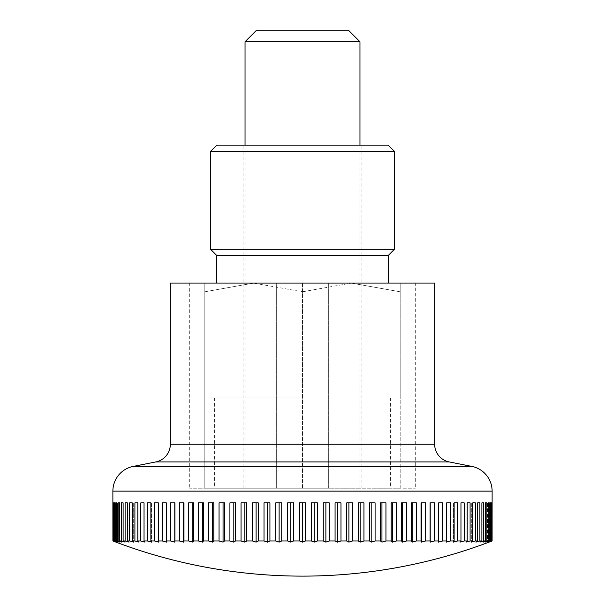 <?xml version="1.0" encoding="UTF-8"?>
<svg xmlns="http://www.w3.org/2000/svg" width="605" height="605" viewBox="0 0 605 605"><rect width="100%" height="100%" fill="white"/><g stroke="black" fill="none" stroke-linecap="round" stroke-linejoin="round"><path stroke-width="0.45" stroke-dasharray="3.02 2.27" d="M170.338 283.079L328.674 283.079L328.674 488.212L245.04 488.212L328.674 488.212L328.674 283.079L302.5 283.079L302.5 488.212L276.326 488.212L390.414 488.212L214.586 488.212L302.5 488.212L302.5 283.079L276.326 283.079L276.326 488.212L276.326 283.079L434.662 283.079M305.51 540.961L305.51 502.861L299.49 502.861L302.5 502.861L299.49 502.861L299.49 540.961A512.087 362.1 -90 0 0 302.5 542.11A512.087 362.1 90 0 0 305.51 540.961L311.401 540.961A512.087 338.649 -90 0 0 314.214 542.11A512.087 384.122 90 0 0 317.406 540.961L323.274 540.961A512.087 313.866 -90 0 0 325.883 542.11A512.087 404.632 90 0 0 329.249 540.961L335.072 540.961A512.087 287.836 -90 0 0 337.461 542.11A512.087 423.538 90 0 0 340.986 540.961L346.733 540.961A512.087 260.672 -90 0 0 348.904 542.11A512.087 440.78 90 0 0 352.564 540.961L358.228 540.961A512.087 232.486 -90 0 0 360.156 542.11A512.087 456.276 90 0 0 363.953 540.961L369.496 540.961A512.087 203.378 -90 0 0 371.19 542.11A512.087 469.972 90 0 0 375.092 540.961L380.5 540.961A512.087 173.461 -90 0 0 381.944 542.11A512.087 481.814 90 0 0 385.952 540.961L391.201 540.961A512.087 142.871 -90 0 0 392.388 542.11A512.087 491.759 90 0 0 396.479 540.961L401.546 540.961A512.087 111.706 -90 0 0 402.476 542.11A512.087 499.753 90 0 0 406.636 540.961L411.506 540.961A512.087 80.11 -90 0 0 412.171 542.11A512.087 505.788 90 0 0 416.376 540.961L421.035 540.961A512.087 48.188 -90 0 0 421.435 542.11A512.087 509.818 90 0 0 425.67 540.961L430.094 540.961A512.087 16.085 -90 0 0 430.223 542.11A512.087 511.838 90 0 0 434.481 540.961L438.648 540.961A512.087 16.085 -90 0 1 438.512 542.11A512.087 511.838 -90 0 0 442.769 540.961L446.664 540.961A512.087 48.188 -90 0 1 446.263 542.11A512.087 509.818 -90 0 0 450.506 540.961L454.121 540.961A512.087 80.11 -90 0 1 453.447 542.11A512.087 505.788 -90 0 0 457.652 540.961L460.965 540.961A512.087 111.706 -90 0 1 460.042 542.11A512.087 499.753 -90 0 0 464.194 540.961L467.196 540.961A512.087 142.871 -90 0 1 466.009 542.11A512.087 491.759 -90 0 0 470.093 540.961L472.77 540.961A512.087 173.461 -90 0 1 471.325 542.11A512.087 481.814 -90 0 0 475.333 540.961L477.67 540.961A512.087 203.378 -90 0 1 475.984 542.11A512.087 469.972 -90 0 0 479.886 540.961L481.882 540.961A512.087 232.486 -90 0 1 479.954 542.11A512.087 456.276 -90 0 0 483.743 540.961L485.392 540.961A512.087 260.672 -90 0 1 483.221 542.11A512.087 440.78 -90 0 0 486.889 540.961L488.174 540.961A512.087 287.836 -90 0 1 485.777 542.11A512.087 423.538 -90 0 0 489.301 540.961L490.224 540.961A512.087 313.866 -90 0 1 487.615 542.11A512.087 404.632 -90 0 0 490.98 540.961L491.532 540.961A512.087 338.649 -90 0 1 488.719 542.11A512.087 384.122 -90 0 0 491.91 540.961L492.099 540.961A512.087 362.1 -90 0 1 489.082 542.11L489.082 502.861L492.099 502.861L492.099 540.961M293.599 540.961L293.599 502.861L287.594 502.861L287.594 540.961A512.087 384.122 -90 0 0 290.786 542.11A512.087 338.649 90 0 0 293.599 540.961L299.49 540.961M281.726 540.961L281.726 502.861L275.751 502.861L275.751 540.961A512.087 404.632 -90 0 0 279.117 542.11A512.087 313.866 90 0 0 281.726 540.961L287.594 540.961M269.928 540.961L269.928 502.861L264.014 502.861L264.014 540.961A512.087 423.538 -90 0 0 267.539 542.11A512.087 287.836 90 0 0 269.928 540.961L275.751 540.961M258.267 540.961L258.267 502.861L252.436 502.861L252.436 540.961A512.087 440.78 -90 0 0 256.096 542.11A512.087 260.672 90 0 0 258.267 540.961L264.014 540.961M246.772 540.961L246.772 502.861L241.047 502.861L241.047 540.961A512.087 456.276 -90 0 0 244.843 542.11A512.087 232.486 90 0 0 246.772 540.961L252.436 540.961M235.504 540.961L235.504 502.861L229.908 502.861L229.908 540.961A512.087 469.972 -90 0 0 233.81 542.11A512.087 203.378 90 0 0 235.504 540.961L241.047 540.961M224.5 540.961L224.5 502.861L219.048 502.861L219.048 540.961A512.087 481.814 -90 0 0 223.056 542.11A512.087 173.461 90 0 0 224.5 540.961L229.908 540.961M213.799 540.961L213.799 502.861L208.521 502.861L208.521 540.961A512.087 491.759 -90 0 0 212.612 542.11A512.087 142.871 90 0 0 213.799 540.961L219.048 540.961M203.454 540.961L203.454 502.861L198.364 502.861L198.364 540.961A512.087 499.753 -90 0 0 202.524 542.11A512.087 111.706 90 0 0 203.454 540.961L208.521 540.961M193.494 540.961L193.494 502.861L188.624 502.861L188.624 540.961A512.087 505.788 -90 0 0 192.829 542.11A512.087 80.11 90 0 0 193.494 540.961L198.364 540.961M183.965 540.961L183.965 502.861L179.33 502.861L179.33 540.961A512.087 509.818 -90 0 0 183.565 542.11A512.087 48.188 90 0 0 183.965 540.961L188.624 540.961M174.905 540.961L174.905 502.861L170.519 502.861L170.519 540.961A512.087 511.838 -90 0 0 174.777 542.11A512.087 16.085 90 0 0 174.905 540.961L179.33 540.961M166.352 540.961L166.352 502.861L162.231 502.861L162.231 540.961A512.087 511.838 90 0 0 166.488 542.11A512.087 16.085 90 0 1 166.352 540.961L170.519 540.961M158.336 540.961L158.336 502.861L154.494 502.861L154.494 540.961A512.087 509.818 90 0 0 158.737 542.11A512.087 48.188 90 0 1 158.336 540.961L162.231 540.961M150.879 540.961L150.879 502.861L147.348 502.861L147.348 540.961A512.087 505.788 90 0 0 151.553 542.11A512.087 80.11 90 0 1 150.879 540.961L154.494 540.961M144.035 540.961L144.035 502.861L140.806 502.861L140.806 540.961A512.087 499.753 90 0 0 144.958 542.11A512.087 111.706 90 0 1 144.035 540.961L147.348 540.961M137.804 540.961L137.804 502.861L134.907 502.861L134.907 540.961A512.087 491.759 90 0 0 138.991 542.11A512.087 142.871 90 0 1 137.804 540.961L140.806 540.961M132.23 540.961L132.23 502.861L129.667 502.861L129.667 540.961A512.087 481.814 90 0 0 133.675 542.11A512.087 173.461 90 0 1 132.23 540.961L134.907 540.961M127.33 540.961L127.33 502.861L125.114 502.861L125.114 540.961A512.087 469.972 90 0 0 129.016 542.11A512.087 203.378 90 0 1 127.33 540.961L129.667 540.961M123.118 540.961L123.118 502.861L121.257 502.861L121.257 540.961A512.087 456.276 90 0 0 125.046 542.11A512.087 232.486 90 0 1 123.118 540.961L125.114 540.961M119.608 540.961L119.608 502.861L118.111 502.861L118.111 540.961A512.087 440.78 90 0 0 121.779 542.11A512.087 260.672 90 0 1 119.608 540.961L121.257 540.961M116.825 540.961L116.825 502.861L115.699 502.861L115.699 540.961A512.087 423.538 90 0 0 119.223 542.11A512.087 287.836 90 0 1 116.825 540.961L118.111 540.961M114.776 540.961L114.776 502.861L114.02 502.861L114.02 540.961A512.087 404.632 90 0 0 117.385 542.11A512.087 313.866 90 0 1 114.776 540.961L115.699 540.961M113.468 540.961L113.468 502.861L113.09 540.961A512.087 384.122 90 0 0 116.281 542.11A512.087 338.649 90 0 1 113.468 540.961L114.02 540.961M112.901 540.961L112.901 502.861L115.918 502.861L115.918 542.11A512.087 362.1 90 0 1 112.901 540.961L113.09 540.961M115.918 502.861L112.878 502.861M245.04 41.745L359.96 41.745M348.465 30.25L256.535 30.25M317.406 540.961L317.406 502.861L314.214 502.861L314.214 542.11M314.214 502.861L317.406 502.861L311.401 502.861L314.214 502.861L311.401 502.861L311.401 540.961M329.249 540.961L329.249 502.861L325.883 502.861L325.883 542.11M325.883 502.861L329.249 502.861L323.274 502.861L325.883 502.861L323.274 502.861L323.274 540.961M340.986 540.961L340.986 502.861L337.461 502.861L337.461 542.11M337.461 502.861L340.986 502.861L335.072 502.861L337.461 502.861L335.072 502.861L335.072 540.961M352.564 540.961L352.564 502.861L348.904 502.861L348.904 542.11M348.904 502.861L352.564 502.861L346.733 502.861L348.904 502.861L346.733 502.861L346.733 540.961M363.953 540.961L363.953 502.861L360.156 502.861L360.156 542.11M360.156 502.861L363.953 502.861L358.228 502.861L360.156 502.861L358.228 502.861L358.228 540.961M375.092 540.961L375.092 502.861L371.19 502.861L371.19 542.11M371.19 502.861L375.092 502.861L369.496 502.861L371.19 502.861L369.496 502.861L369.496 540.961M385.952 540.961L385.952 502.861L381.944 502.861L381.944 542.11M381.944 502.861L385.952 502.861L380.5 502.861L381.944 502.861L380.5 502.861L380.5 540.961M396.479 540.961L396.479 502.861L392.388 502.861L392.388 542.11M392.388 502.861L396.479 502.861L391.201 502.861L392.388 502.861L391.201 502.861L391.201 540.961M406.636 540.961L406.636 502.861L402.476 502.861L402.476 542.11M402.476 502.861L406.636 502.861L401.546 502.861L402.476 502.861L401.546 502.861L401.546 540.961M416.376 540.961L416.376 502.861L412.171 502.861L412.171 542.11M412.171 502.861L416.376 502.861L411.506 502.861L412.171 502.861L411.506 502.861L411.506 540.961M425.67 540.961L425.67 502.861L421.435 502.861L421.435 542.11M421.435 502.861L425.67 502.861L421.035 502.861L421.435 502.861L421.035 502.861L421.035 540.961M434.481 540.961L434.481 502.861L430.223 502.861L430.223 542.11M430.223 502.861L434.481 502.861L430.094 502.861L430.094 540.961M442.769 540.961L442.769 502.861L438.512 502.861L438.648 540.961M450.506 540.961L450.506 502.861L446.263 502.861L446.263 542.11L446.263 502.861L446.664 502.861L446.664 540.961M457.652 540.961L457.652 502.861L453.447 502.861L453.447 542.11L453.447 502.861L454.121 502.861L454.121 540.961M464.194 540.961L464.194 502.861L460.042 502.861L460.042 542.11L460.042 502.861L460.965 502.861L460.965 540.961M470.093 540.961L470.093 502.861L466.009 502.861L466.009 542.11L466.009 502.861L467.196 502.861L467.196 540.961M475.333 540.961L475.333 502.861L471.325 502.861L471.325 542.11L471.325 502.861L472.77 502.861L472.77 540.961M479.886 540.961L479.886 502.861L475.984 502.861L475.984 542.11L475.984 502.861L477.67 502.861L477.67 540.961M483.743 540.961L483.743 502.861L479.954 502.861L479.954 542.11L479.954 502.861L481.882 502.861L481.882 540.961M486.889 540.961L486.889 502.861L483.221 502.861L483.221 542.11L483.221 502.861L485.392 502.861L485.392 540.961M489.301 540.961L489.301 502.861L485.777 502.861L485.777 542.11L485.777 502.861L488.174 502.861L488.174 540.961M490.98 540.961L490.98 502.861L487.615 502.861L487.615 542.11L487.615 502.861L490.224 502.861L490.224 540.961M491.91 540.961L491.91 502.861L488.719 502.861L488.719 542.11L488.719 502.861L491.532 502.861L491.532 540.961M492.122 502.861L489.082 502.861M491.532 502.861L491.91 502.861M490.224 502.861L487.615 502.861L490.224 502.861M488.174 502.861L489.301 502.861M485.392 502.861L486.889 502.861M481.882 502.861L483.743 502.861M477.67 502.861L479.886 502.861L477.67 502.861M472.77 502.861L475.333 502.861L472.77 502.861M467.196 502.861L470.093 502.861L467.196 502.861M460.965 502.861L464.194 502.861L460.965 502.861M454.121 502.861L457.652 502.861L454.121 502.861M446.664 502.861L450.506 502.861L446.664 502.861M438.648 502.861L442.769 502.861L438.648 502.861M302.5 502.861L305.51 502.861L302.5 502.861L302.5 542.11M290.786 502.861L287.594 502.861L290.786 502.861L290.786 542.11M279.117 502.861L275.751 502.861L279.117 502.861L279.117 542.11M267.539 502.861L264.014 502.861L267.539 502.861L267.539 542.11M256.096 502.861L252.436 502.861L256.096 502.861L256.096 542.11M244.843 502.861L241.047 502.861L244.843 502.861L244.843 542.11M233.81 502.861L229.908 502.861L233.81 502.861L233.81 542.11M223.056 502.861L219.048 502.861L223.056 502.861L223.056 542.11M212.612 502.861L208.521 502.861L212.612 502.861L212.612 542.11M202.524 502.861L198.364 502.861L202.524 502.861L202.524 542.11M192.829 502.861L188.624 502.861L192.829 502.861L192.829 542.11M183.565 502.861L179.33 502.861L183.565 502.861L183.565 542.11M174.777 502.861L170.519 502.861L174.777 502.861L174.777 542.11M162.231 502.861L166.488 502.861L166.488 542.11L166.488 502.861L162.231 502.861M154.494 502.861L158.737 502.861L158.737 542.11L158.737 502.861L154.494 502.861M147.348 502.861L151.553 502.861L151.553 542.11L151.553 502.861L147.348 502.861M140.806 502.861L144.958 502.861L144.958 542.11L144.958 502.861L140.806 502.861M134.907 502.861L138.991 502.861L138.991 542.11L138.991 502.861L134.907 502.861M129.667 502.861L133.675 502.861L133.675 542.11L133.675 502.861L129.667 502.861M125.114 502.861L129.016 502.861L129.016 542.11L129.016 502.861L125.114 502.861M121.257 502.861L125.046 502.861L125.046 542.11L125.046 502.861L123.118 502.861M118.111 502.861L121.779 502.861L121.779 542.11L121.779 502.861L119.608 502.861M115.699 502.861L119.223 502.861L119.223 542.11L119.223 502.861L116.825 502.861M114.02 502.861L117.385 502.861L117.385 542.11L117.385 502.861L114.02 502.861M113.09 502.861L116.281 502.861L116.281 542.11L116.281 502.861L113.468 502.861M400.185 488.212L400.185 283.079L400.185 488.212L374.011 488.212L415.295 488.212L400.185 488.212L400.185 283.079L400.185 488.212M204.815 283.079L230.989 283.079L230.989 488.212L204.815 488.212L230.989 488.212L230.989 283.079L204.815 283.079L204.815 488.212L204.815 283.079L204.815 488.212L189.705 488.212L204.815 488.212L204.815 283.079L189.705 283.079L253.661 283.079L302.5 291.799L253.661 283.079L302.5 283.079L253.661 283.079L204.815 291.799L253.661 283.079L204.815 283.079M415.295 283.079L374.011 283.079L374.011 488.212L374.011 283.079L415.295 283.079L415.295 488.212M246.106 283.079L276.326 283.079L246.106 283.079L246.106 488.212L230.989 488.212L276.326 488.212L246.106 488.212L246.106 283.079L230.989 283.079L246.106 283.079M358.894 488.212L328.674 488.212L374.011 488.212L358.894 488.212L358.894 283.079L358.894 488.212M328.674 283.079L358.894 283.079L328.674 283.079M374.011 283.079L358.894 283.079L374.011 283.079M189.705 283.079L189.705 488.212M302.5 397.999L204.815 397.999L302.5 397.999L302.5 291.799L351.339 283.079L400.185 291.799L400.185 397.999L400.185 291.799C400.185 280.123 400.185 280.123 400.185 291.814C400.185 280.123 400.185 280.123 400.185 291.814L351.339 283.079L400.185 283.079L351.339 283.079L302.5 291.799L302.5 397.999M302.5 283.079L388.213 283.079L302.5 283.079M388.213 255.491L216.787 255.491M210.563 249.275L394.437 249.275M210.563 151.394L394.437 151.394M216.787 145.17L388.213 145.17M204.815 291.799L204.815 397.999L204.815 291.799C204.815 280.123 204.815 280.123 204.815 291.814C204.815 280.123 204.815 280.123 204.815 291.814M155.825 461.925L449.175 461.925M133.206 466.402L471.794 466.402M170.338 444.252L434.662 444.252M112.878 491.139L492.122 491.139M359.96 488.212L359.96 145.17M245.04 488.212L245.04 145.17M390.414 397.999L390.414 488.212M361.109 488.212L361.109 145.17M243.891 488.212L243.891 145.17M214.586 397.999L214.586 488.212"/><path stroke-width="0.91" d="M471.794 466.402A25.221 25.221 0 0 1 492.122 491.139L112.878 491.139A25.221 25.221 0 0 1 133.206 466.402L471.794 466.402L449.175 461.925A18.014 18.014 0 0 1 434.662 444.252L170.338 444.252A18.014 18.014 0 0 1 155.825 461.925L133.206 466.402M434.662 444.252L434.662 283.079L170.338 283.079L170.338 444.252M112.878 491.139L112.901 540.961A512.087 362.1 90 0 0 115.918 542.11A528.815 528.815 0 0 0 489.082 542.11A512.087 362.1 -90 0 0 492.099 540.961L491.91 540.961A512.087 384.122 -90 0 1 488.719 542.11A512.087 338.649 -90 0 0 491.532 540.961L490.98 540.961A512.087 404.632 -90 0 1 487.615 542.11A512.087 313.866 -90 0 0 490.224 540.961L489.301 540.961A512.087 423.538 -90 0 1 485.777 542.11A512.087 287.836 -90 0 0 488.174 540.961L486.889 540.961A512.087 440.78 -90 0 1 483.221 542.11A512.087 260.672 -90 0 0 485.392 540.961L483.743 540.961A512.087 456.276 -90 0 1 479.954 542.11A512.087 232.486 -90 0 0 481.882 540.961L479.886 540.961A512.087 469.972 -90 0 1 475.984 542.11A512.087 203.378 -90 0 0 477.67 540.961L475.333 540.961A512.087 481.814 -90 0 1 471.325 542.11A512.087 173.461 -90 0 0 472.77 540.961L470.093 540.961A512.087 491.759 -90 0 1 466.009 542.11A512.087 142.871 -90 0 0 467.196 540.961L464.194 540.961A512.087 499.753 -90 0 1 460.042 542.11A512.087 111.706 -90 0 0 460.965 540.961L457.652 540.961A512.087 505.788 -90 0 1 453.447 542.11A512.087 80.11 -90 0 0 454.121 540.961L450.506 540.961A512.087 509.818 -90 0 1 446.263 542.11A512.087 48.188 -90 0 0 446.664 540.961L442.769 540.961A512.087 511.838 -90 0 1 438.512 542.11A512.087 16.085 -90 0 0 438.648 540.961L434.481 540.961A512.087 511.838 90 0 1 430.223 542.11A512.087 16.085 -90 0 1 430.094 540.961L425.67 540.961A512.087 509.818 90 0 1 421.435 542.11A512.087 48.188 -90 0 1 421.035 540.961L416.376 540.961A512.087 505.788 90 0 1 412.171 542.11A512.087 80.11 -90 0 1 411.506 540.961L406.636 540.961A512.087 499.753 90 0 1 402.476 542.11A512.087 111.706 -90 0 1 401.546 540.961L396.479 540.961A512.087 491.759 90 0 1 392.388 542.11A512.087 142.871 -90 0 1 391.201 540.961L385.952 540.961A512.087 481.814 90 0 1 381.944 542.11A512.087 173.461 -90 0 1 380.5 540.961L375.092 540.961A512.087 469.972 90 0 1 371.19 542.11A512.087 203.378 -90 0 1 369.496 540.961L363.953 540.961A512.087 456.276 90 0 1 360.156 542.11A512.087 232.486 -90 0 1 358.228 540.961L352.564 540.961A512.087 440.78 90 0 1 348.904 542.11A512.087 260.672 -90 0 1 346.733 540.961L340.986 540.961A512.087 423.538 90 0 1 337.461 542.11A512.087 287.836 -90 0 1 335.072 540.961L329.249 540.961A512.087 404.632 90 0 1 325.883 542.11A512.087 313.866 -90 0 1 323.274 540.961L317.406 540.961A512.087 384.122 90 0 1 314.214 542.11A512.087 338.649 -90 0 1 311.401 540.961L311.401 502.861L317.406 502.861L317.406 540.961M113.09 540.961L113.09 502.861L113.468 540.961A512.087 338.649 90 0 0 116.281 542.11A512.087 384.122 90 0 1 113.09 540.961L112.901 540.961M114.02 540.961L114.02 502.861L114.776 502.861L114.776 540.961A512.087 313.866 90 0 0 117.385 542.11A512.087 404.632 90 0 1 114.02 540.961L113.468 540.961M115.699 540.961L115.699 502.861L116.825 502.861L116.825 540.961A512.087 287.836 90 0 0 119.223 542.11A512.087 423.538 90 0 1 115.699 540.961L114.776 540.961M118.111 540.961L118.111 502.861L119.608 502.861L119.608 540.961A512.087 260.672 90 0 0 121.779 542.11A512.087 440.78 90 0 1 118.111 540.961L116.825 540.961M121.257 540.961L121.257 502.861L123.118 502.861L123.118 540.961A512.087 232.486 90 0 0 125.046 542.11A512.087 456.276 90 0 1 121.257 540.961L119.608 540.961M125.114 540.961L125.114 502.861L127.33 502.861L127.33 540.961A512.087 203.378 90 0 0 129.016 542.11A512.087 469.972 90 0 1 125.114 540.961L123.118 540.961M129.667 540.961L129.667 502.861L132.23 502.861L132.23 540.961A512.087 173.461 90 0 0 133.675 542.11A512.087 481.814 90 0 1 129.667 540.961L127.33 540.961M134.907 540.961L134.907 502.861L137.804 502.861L137.804 540.961A512.087 142.871 90 0 0 138.991 542.11A512.087 491.759 90 0 1 134.907 540.961L132.23 540.961M140.806 540.961L140.806 502.861L144.035 502.861L144.035 540.961A512.087 111.706 90 0 0 144.958 542.11A512.087 499.753 90 0 1 140.806 540.961L137.804 540.961M147.348 540.961L147.348 502.861L150.879 502.861L150.879 540.961A512.087 80.11 90 0 0 151.553 542.11A512.087 505.788 90 0 1 147.348 540.961L144.035 540.961M154.494 540.961L154.494 502.861L158.336 502.861L158.336 540.961A512.087 48.188 90 0 0 158.737 542.11A512.087 509.818 90 0 1 154.494 540.961L150.879 540.961M162.231 540.961L162.231 502.861L166.352 502.861L166.352 540.961A512.087 16.085 90 0 0 166.488 542.11A512.087 511.838 90 0 1 162.231 540.961L158.336 540.961M170.519 540.961L170.519 502.861L174.905 502.861L174.905 540.961A512.087 16.085 90 0 1 174.777 542.11A512.087 511.838 -90 0 1 170.519 540.961L166.352 540.961M179.33 540.961L179.33 502.861L183.965 502.861L183.965 540.961A512.087 48.188 90 0 1 183.565 542.11A512.087 509.818 -90 0 1 179.33 540.961L174.905 540.961M188.624 540.961L188.624 502.861L193.494 502.861L193.494 540.961A512.087 80.11 90 0 1 192.829 542.11A512.087 505.788 -90 0 1 188.624 540.961L183.965 540.961M198.364 540.961L198.364 502.861L203.454 502.861L203.454 540.961A512.087 111.706 90 0 1 202.524 542.11A512.087 499.753 -90 0 1 198.364 540.961L193.494 540.961M208.521 540.961L208.521 502.861L213.799 502.861L213.799 540.961A512.087 142.871 90 0 1 212.612 542.11A512.087 491.759 -90 0 1 208.521 540.961L203.454 540.961M219.048 540.961L219.048 502.861L224.5 502.861L224.5 540.961A512.087 173.461 90 0 1 223.056 542.11A512.087 481.814 -90 0 1 219.048 540.961L213.799 540.961M229.908 540.961L229.908 502.861L235.504 502.861L235.504 540.961A512.087 203.378 90 0 1 233.81 542.11A512.087 469.972 -90 0 1 229.908 540.961L224.5 540.961M241.047 540.961L241.047 502.861L246.772 502.861L246.772 540.961A512.087 232.486 90 0 1 244.843 542.11A512.087 456.276 -90 0 1 241.047 540.961L235.504 540.961M252.436 540.961L252.436 502.861L258.267 502.861L258.267 540.961A512.087 260.672 90 0 1 256.096 542.11A512.087 440.78 -90 0 1 252.436 540.961L246.772 540.961M264.014 540.961L264.014 502.861L269.928 502.861L269.928 540.961A512.087 287.836 90 0 1 267.539 542.11A512.087 423.538 -90 0 1 264.014 540.961L258.267 540.961M275.751 540.961L275.751 502.861L281.726 502.861L281.726 540.961A512.087 313.866 90 0 1 279.117 542.11A512.087 404.632 -90 0 1 275.751 540.961L269.928 540.961M287.594 540.961L287.594 502.861L293.599 502.861L293.599 540.961A512.087 338.649 90 0 1 290.786 542.11A512.087 384.122 -90 0 1 287.594 540.961L281.726 540.961M311.401 540.961L305.51 540.961A512.087 362.1 90 0 1 302.5 542.11A512.087 362.1 -90 0 1 299.49 540.961L293.599 540.961M299.49 540.961L299.49 502.861L302.5 502.861L302.5 542.11M359.96 41.745L245.04 41.745L256.535 30.25L348.465 30.25L359.96 41.745L359.96 145.17M314.214 502.861L314.214 542.11M323.274 540.961L323.274 502.861L329.249 502.861L329.249 540.961M325.883 502.861L325.883 542.11M335.072 540.961L335.072 502.861L340.986 502.861L340.986 540.961M337.461 502.861L337.461 542.11M346.733 540.961L346.733 502.861L352.564 502.861L352.564 540.961M348.904 502.861L348.904 542.11M358.228 540.961L358.228 502.861L363.953 502.861L363.953 540.961M360.156 502.861L360.156 542.11M369.496 540.961L369.496 502.861L375.092 502.861L375.092 540.961M371.19 502.861L371.19 542.11M380.5 540.961L380.5 502.861L385.952 502.861L385.952 540.961M381.944 502.861L381.944 542.11M391.201 540.961L391.201 502.861L396.479 502.861L396.479 540.961M392.388 502.861L392.388 542.11M401.546 540.961L401.546 502.861L406.636 502.861L406.636 540.961M402.476 502.861L402.476 542.11M411.506 540.961L411.506 502.861L416.376 502.861L416.376 540.961M412.171 502.861L412.171 542.11M421.035 540.961L421.035 502.861L425.67 502.861L425.67 540.961M421.435 502.861L421.435 542.11M430.094 540.961L430.094 502.861L434.481 502.861L434.481 540.961M430.223 502.861L430.223 542.11M438.648 540.961L438.648 502.861L442.769 502.861L442.769 540.961M446.664 540.961L446.664 502.861L450.506 502.861L450.506 540.961M454.121 540.961L454.121 502.861L457.652 502.861L457.652 540.961M460.965 540.961L460.965 502.861L464.194 502.861L464.194 540.961M467.196 540.961L467.196 502.861L470.093 502.861L470.093 540.961M472.77 540.961L472.77 502.861L475.333 502.861L475.333 540.961M477.67 540.961L477.67 502.861L479.886 502.861L479.886 540.961M483.743 502.861L481.882 502.861L483.743 502.861L483.743 540.961M481.882 540.961L481.882 502.861M486.889 502.861L485.392 502.861L486.889 502.861L486.889 540.961M485.392 540.961L485.392 502.861M489.301 502.861L488.174 502.861L489.301 502.861L489.301 540.961M488.174 540.961L488.174 502.861M490.224 540.961L490.224 502.861L490.98 502.861L490.98 540.961M491.91 502.861L491.91 540.961M491.532 540.961L491.532 502.861M492.099 540.961L492.122 491.139M113.09 502.861L113.468 502.861M115.699 502.861L116.825 502.861M118.111 502.861L119.608 502.861M121.257 502.861L123.118 502.861M174.777 502.861L174.777 542.11M183.565 502.861L183.565 542.11M192.829 502.861L192.829 542.11M202.524 502.861L202.524 542.11M212.612 502.861L212.612 542.11M223.056 502.861L223.056 542.11M233.81 502.861L233.81 542.11M244.843 502.861L244.843 542.11M256.096 502.861L256.096 542.11M267.539 502.861L267.539 542.11M279.117 502.861L279.117 542.11M290.786 502.861L290.786 542.11M302.5 502.861L305.51 502.861L305.51 540.961M216.787 283.079L216.787 255.491L388.213 255.491L394.437 249.275L210.563 249.275L210.563 151.394L394.437 151.394L394.437 249.275M394.437 151.394L388.213 145.17L216.787 145.17L210.563 151.394M449.175 461.925L155.825 461.925M245.04 145.17L245.04 41.745M388.213 283.079L388.213 255.491M216.787 255.491L210.563 249.275"/></g></svg>
